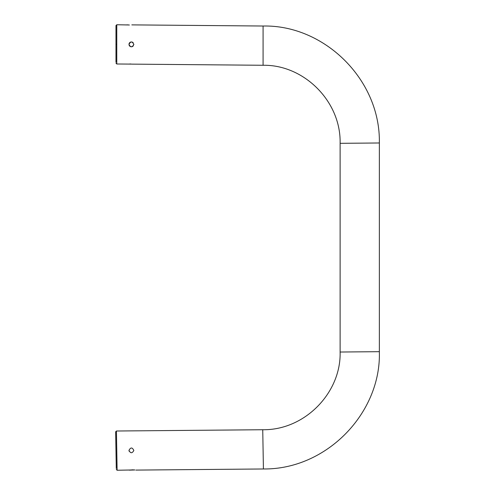 <?xml version="1.0" encoding="UTF-8"?>
<svg xmlns="http://www.w3.org/2000/svg" width="495" height="495" viewBox="0 0 495 495"><rect width="100%" height="100%" fill="white"/><g stroke="black" fill="none" stroke-linecap="round" stroke-linejoin="round"><path stroke-width="0.74" d="M129.04 44.927L129.139 45.243M129.344 45.651L129.628 46.035M129.993 46.351L130.377 46.573M130.686 46.691L131.088 46.784M131.33 46.802L131.812 46.771M132.27 46.648L132.691 46.437M133.068 46.153L133.842 44.203M133.186 42.7L132.802 42.366M132.258 42.081L131.701 41.945M131.014 41.964L130.55 42.087M130.117 42.298L129.579 42.762M129.238 43.257L129.04 43.783M128.026 24.954L116.77 24.75L116.77 63.997L131.633 64.102M133.842 44.519C132.326 41.233 130.699 41.178 128.972 44.364C130.494 47.464 132.122 47.52 133.842 44.519M129.863 63.966L130.315 63.985M130.736 64.01L131.095 64.047M128.892 25.004L128.446 24.979M126.943 24.837L129.381 25.01M131.819 64.127L263.08 65.272L263.08 26.025C324.169 24.663 380.618 79.627 379.356 142.981L379.356 351.679C381.255 412.756 326.78 469.681 263.42 468.975L262.74 429.734L116.436 431.009L117.117 470.25L130.265 470.003M130.76 469.947L131.324 469.897M132.017 469.854L132.549 469.842M132.573 469.842L133.198 469.848M133.811 469.873L134.368 469.91M134.85 469.959L129.313 470.145M133.842 450.481C132.146 453.519 130.525 453.482 128.972 450.37C130.668 447.189 132.289 447.226 133.842 450.481M117.067 467.651L116.474 433.608M129.127 451.236L129.009 450.79M116.282 468.468L115.644 431.826L116.282 468.468M115.972 62.197L115.972 25.554L115.972 62.197M379.356 351.679L340.114 352.025C341.228 392.64 304.864 430.359 262.74 429.734M379.356 142.981L340.114 143.321L340.114 352.025M115.972 44.364L116.777 44.364M263.08 26.025L131.819 24.88M263.42 468.975L135.816 470.089M263.08 65.272C303.701 64.517 341.104 101.203 340.114 143.321M116.436 431.015L115.644 431.826M117.111 470.25L116.3 469.464M115.972 63.193L116.764 63.997M115.972 25.554L116.777 24.756"/></g></svg>
